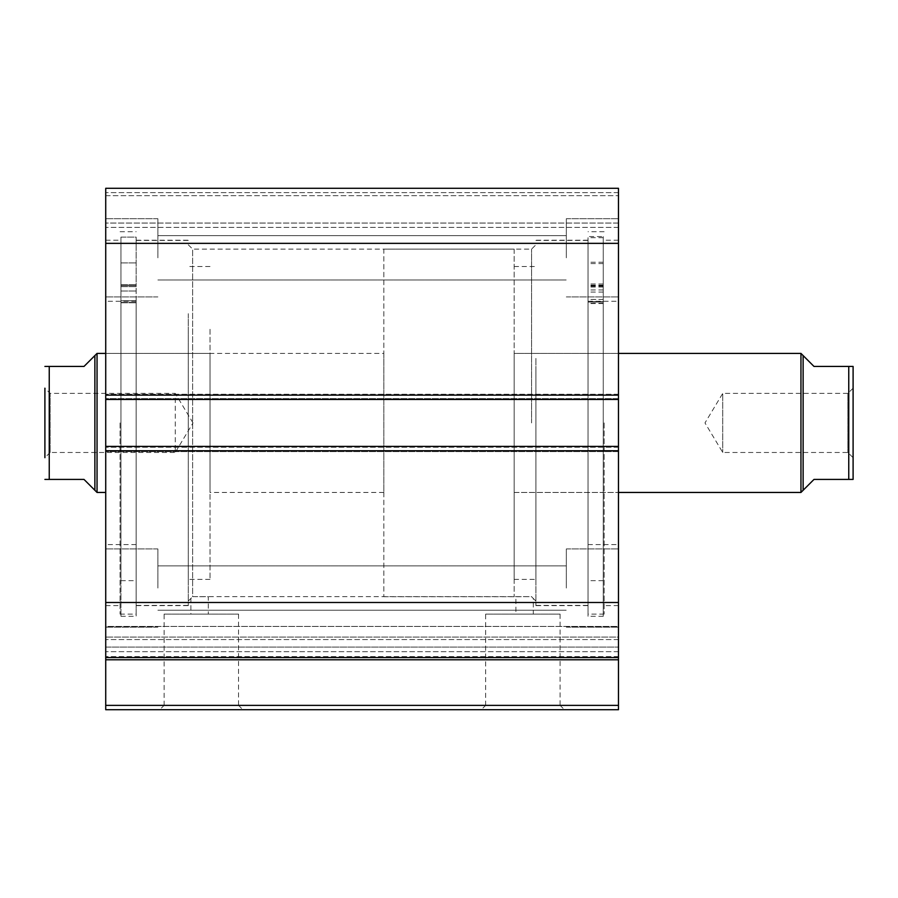 <?xml version="1.0" encoding="UTF-8"?>
<svg xmlns="http://www.w3.org/2000/svg" width="898" height="898" viewBox="0 0 898 898"><rect width="100%" height="100%" fill="white"/><g stroke="black" fill="none" stroke-linecap="round" stroke-linejoin="round"><path stroke-width="0.67" stroke-dasharray="4.49 3.37" d="M603.254 236.567L603.254 301.986L603.254 289.975L603.254 299.472L588.044 299.449L588.044 580.658L588.044 302.042L603.254 302.042L603.254 292.086L603.254 303.569L603.254 237.678L603.254 616.286L603.254 236.567L588.044 236.567L588.044 299.449M588.044 273.003L588.044 283.981L588.044 273.003M603.254 273.003L603.254 283.981L603.254 273.003M588.044 274.339L588.044 285.306L588.044 274.339M603.254 274.339L603.254 285.306L603.254 274.339M603.254 299.449L603.254 580.658L603.254 302.042L588.044 302.065L588.044 292.086L588.044 303.569L588.044 237.678L588.044 616.286L588.044 236.567M603.254 237.678L588.044 237.678M603.254 299.472L588.044 299.472M514.172 367.652L514.172 579.356L514.172 367.652M535.904 367.652L535.904 579.356L535.904 367.652M618.464 447.496L618.464 353.408L618.464 447.496M514.172 447.496L514.172 353.408L514.172 447.496M588.044 379.933L588.044 544.592L588.044 379.933M618.464 379.933L618.464 544.592L618.464 379.933M535.904 358.437L535.904 605.42L535.904 358.437M588.044 358.437L588.044 605.42L588.044 358.437M618.464 648.536L618.464 626.434L105.728 626.434L105.728 602.524L105.728 659.783L618.464 659.783L618.464 656.629L105.728 656.629L618.464 656.629L618.464 648.536M618.464 620.338L618.464 602.524L618.464 637.086L105.728 637.086L105.728 647.076L618.464 647.076L105.728 647.076L105.728 657.572L105.728 620.338L105.728 637.086L618.464 637.086L618.464 647.076L618.464 620.338M164.109 614.12L238.542 614.12L164.109 614.12L164.109 705.368L238.542 705.368L242.887 709.712L159.765 709.712L242.887 709.712M238.542 614.12L238.542 705.368L164.109 705.368L159.765 709.712M485.65 614.12L560.094 614.12L485.65 614.12L485.65 705.368L560.094 705.368L564.438 709.712L481.306 709.712L564.438 709.712M560.094 614.12L560.094 705.368L485.65 705.368L481.306 709.712M535.904 422.924L535.904 605.645L535.904 422.924M531.56 422.924L531.56 249.128L531.56 422.924M188.288 422.924L188.288 605.645L188.288 422.924M535.904 601.076L533.3 598.472L533.3 614.12L515.912 614.12L515.912 596.732L531.56 596.654L533.3 598.472L531.56 596.654L192.632 596.654L192.632 249.128L192.632 596.654L208.28 596.732L208.28 614.12L190.892 614.12L208.28 614.12M515.912 614.12L533.3 614.12M188.288 601.076L192.632 596.654L190.892 598.472L190.892 614.12M588.044 422.924L588.044 614.12L588.044 422.924M604.118 422.924L604.118 614.12L604.118 422.924M618.464 422.924L618.464 605.645L618.464 422.924M136.148 422.924L136.148 616.286L136.148 422.924M120.074 422.924L120.074 614.12L120.074 422.924M105.728 422.924L105.728 605.645L105.728 422.924M105.728 257.816L105.728 218.708L105.728 257.816M157.88 257.816L157.88 218.708L157.88 257.816M105.728 588.044L105.728 548.936L105.728 588.044M157.88 588.044L157.88 548.936L157.88 588.044M618.464 257.816L618.464 218.708L618.464 257.816M566.324 257.816L566.324 218.708L566.324 257.816M618.464 588.044L618.464 548.936L618.464 588.044M566.324 588.044L566.324 548.936L566.324 588.044M618.464 602.524L105.728 602.524L618.464 602.502L105.728 602.524L105.728 657.572L105.728 626.434L618.464 626.434L618.464 446.396L618.464 451.604L618.464 446.396L105.728 446.396L105.728 394.256L105.728 399.464L618.464 399.464L618.464 188.288L618.464 195.674L618.464 188.288L105.728 188.288L105.728 399.464L618.464 399.464L618.464 447.26L618.464 446.396L105.728 446.396L105.728 451.604L105.728 446.396L105.728 450.74L618.464 450.74M618.464 451.604L618.464 447.26L618.464 451.604L105.728 451.604L105.728 447.26L105.728 451.604L618.464 451.604M618.464 398.6L618.464 394.256L618.464 398.6L105.728 398.6L105.728 394.256L105.728 398.6L618.464 398.6M618.464 223.052L618.464 195.674L618.464 227.396L618.464 223.052L105.728 223.052L105.728 195.674L105.728 227.396L105.728 223.052L618.464 223.052M618.464 705.368L105.728 705.368L105.728 709.712L618.464 709.712L618.464 659.783M105.728 705.368L105.728 659.783M105.728 602.502L105.728 450.74M105.728 188.288L618.464 188.288L105.728 188.288M618.464 657.572L105.728 657.572M618.464 243.358L105.728 243.358M618.464 394.256L105.728 394.256L618.464 394.256M105.728 399.464L618.464 399.464M105.728 446.396L618.464 446.396M105.728 195.674L618.464 195.674L105.728 195.674M618.464 227.396L105.728 227.396L618.464 227.396M853.1 388.172L847.88 393.38L847.88 452.48L847.88 393.38L722.744 393.38L722.744 452.48L722.744 393.38L704.986 422.924L722.744 452.48L847.88 452.48L853.1 457.688L853.1 388.172L853.1 457.688M803.126 355.574L803.126 490.274L813.992 479.42L848.756 479.42L848.756 366.44L813.992 366.44L803.126 355.574M800.96 353.408L800.96 492.452M514.172 492.452L514.172 353.408L618.464 353.408L514.172 353.408L514.172 492.452L618.464 492.452L514.172 492.452M50.12 452.48L44.9 457.688L44.9 388.172L44.9 457.688L44.9 388.172L50.12 393.38L50.12 452.48L50.12 393.38L175.256 393.38L175.256 452.48L50.12 452.48M193.014 422.924L175.256 393.38L175.256 452.48L193.014 422.924M514.172 249.128L514.172 596.732L514.172 249.128L383.828 249.128L383.828 596.732L383.828 249.128M514.172 596.732L383.828 596.732M383.828 353.408L383.828 492.452L383.828 353.408L105.728 353.408L105.728 492.452L105.728 353.408L210.02 353.408L210.02 492.452L210.02 353.408M383.828 492.452L210.02 492.452M97.04 353.408L97.04 492.452M94.874 355.574L94.874 490.274L84.008 479.42L49.244 479.42L49.244 366.44L84.008 366.44L94.874 355.574M853.1 366.44L853.1 479.42M210.02 329.285L210.02 579.356L210.02 329.285M188.288 329.285L188.288 579.356L188.288 329.285M136.148 350.097L136.148 544.592L136.148 350.097M105.728 350.097L105.728 544.592L105.728 350.097M188.288 313.671L188.288 605.42L188.288 313.671M136.148 313.671L136.148 605.42L136.148 313.671M120.938 285.553L120.938 302.772L120.938 291.019L120.938 300.763L136.148 300.74L136.148 580.658L136.148 300.74L120.938 300.74L120.938 580.658L120.938 237.117L120.938 616.286L120.938 237.117L136.148 237.117L136.148 286.63L136.148 237.117L120.938 237.117L120.938 285.553L136.148 285.553L120.938 285.553M136.148 273.778L136.148 262.912L136.148 273.778M120.938 273.778L120.938 262.912L120.938 273.778M136.148 300.763L136.148 286.63L136.148 302.772L136.148 291.019L136.148 300.763L120.938 300.763L136.148 300.763M603.254 285.149L588.044 285.149M603.254 285.968L588.044 285.968M603.254 287.057L588.044 287.057M603.254 303.434L588.044 303.434M603.254 303.266L588.044 303.266M603.254 301.851L588.044 301.851M603.254 286.215L588.044 286.215M603.254 301.672L588.044 301.672M618.464 395.12L105.728 395.12M618.464 447.26L105.728 447.26L618.464 447.26M618.464 192.632L105.728 192.632L618.464 192.632M618.464 639.567L105.728 639.567L618.464 639.567M618.464 651.69L105.728 651.69L618.464 651.69M120.938 286.63L136.148 286.63L120.938 286.63M120.938 302.637L136.148 302.637L120.938 302.637M120.938 302.469L136.148 302.469L120.938 302.469M603.254 262.25L588.044 262.25M603.254 263.585L588.044 263.585M603.254 580.658L588.044 580.658M603.254 616.286L588.044 616.286M603.254 285.306L588.044 285.306M603.254 283.981L588.044 283.981M603.254 303.569L588.044 303.569M603.254 292.086L588.044 292.086M603.254 289.975L588.044 289.975M603.254 301.986L588.044 301.986M514.172 579.356L535.904 579.356M588.044 544.592L618.464 544.592M535.904 605.42L588.044 605.42M535.904 240.428L588.044 240.428M588.044 301.268L618.464 301.268M514.172 266.504L535.904 266.504M188.288 244.772L192.632 249.128L531.56 249.128L535.904 244.772M588.044 605.645L535.904 605.645M604.118 614.12L588.044 614.12M618.464 605.645L604.118 605.645M136.148 240.215L188.288 240.215M120.074 231.74L136.148 231.74M105.728 240.215L120.074 240.215M157.88 218.708L105.728 218.708L157.88 218.708M157.88 548.936L105.728 548.936L157.88 548.936M566.324 218.708L618.464 218.708L566.324 218.708M566.324 548.936L618.464 548.936L566.324 548.936M157.88 565.886L566.324 565.886L157.88 565.886M157.88 235.658L566.324 235.658L157.88 235.658M157.88 279.974L566.324 279.974L157.88 279.974M157.88 610.202L566.324 610.202L157.88 610.202M566.324 627.152L618.464 627.152L566.324 627.152M566.324 296.924L618.464 296.924L566.324 296.924M157.88 627.152L105.728 627.152L157.88 627.152M157.88 296.924L105.728 296.924L157.88 296.924M105.728 605.645L120.074 605.645M120.074 614.12L136.148 614.12M136.148 605.645L188.288 605.645M618.464 240.215L604.118 240.215M604.118 231.74L588.044 231.74M588.044 240.215L535.904 240.215M210.02 579.356L188.288 579.356M136.148 544.592L105.728 544.592M188.288 605.42L136.148 605.42M188.288 240.428L136.148 240.428M136.148 301.268L105.728 301.268M210.02 266.504L188.288 266.504M120.938 262.912L136.148 262.912L120.938 262.912M120.938 580.658L136.148 580.658M120.938 616.286L136.148 616.286M120.938 284.632L136.148 284.632L120.938 284.632M120.938 302.772L136.148 302.772L120.938 302.772M120.938 291.019L136.148 291.019L120.938 291.019"/><path stroke-width="1.35" d="M105.728 399.464L105.728 188.288L618.464 188.288L618.464 399.464L105.728 399.464L105.728 446.396L618.464 446.396L618.464 399.464M618.464 446.396L618.464 709.712L105.728 709.712L105.728 705.368L618.464 705.368M618.464 659.783L105.728 659.783L105.728 705.368M105.728 659.783L105.728 446.396M105.728 243.358L618.464 243.358M618.464 602.502L105.728 602.502M105.728 657.572L618.464 657.572M803.126 490.274L800.96 492.452L800.96 353.408L813.992 366.44L853.1 366.44L848.756 366.44L848.756 479.42L853.1 479.42L813.992 479.42L803.126 490.274L803.126 355.574M618.464 353.408L800.96 353.408M618.464 492.452L800.96 492.452M94.874 490.274L94.874 355.574L97.04 353.408L97.04 492.452L84.008 479.42L44.9 479.42L49.244 479.42L49.244 366.44L44.9 366.44L84.008 366.44L94.874 355.574M105.728 353.408L97.04 353.408M105.728 492.452L97.04 492.452M44.9 457.688L44.9 388.172M853.1 479.42L853.1 366.44M105.728 395.12L618.464 395.12M618.464 450.74L105.728 450.74"/></g></svg>
